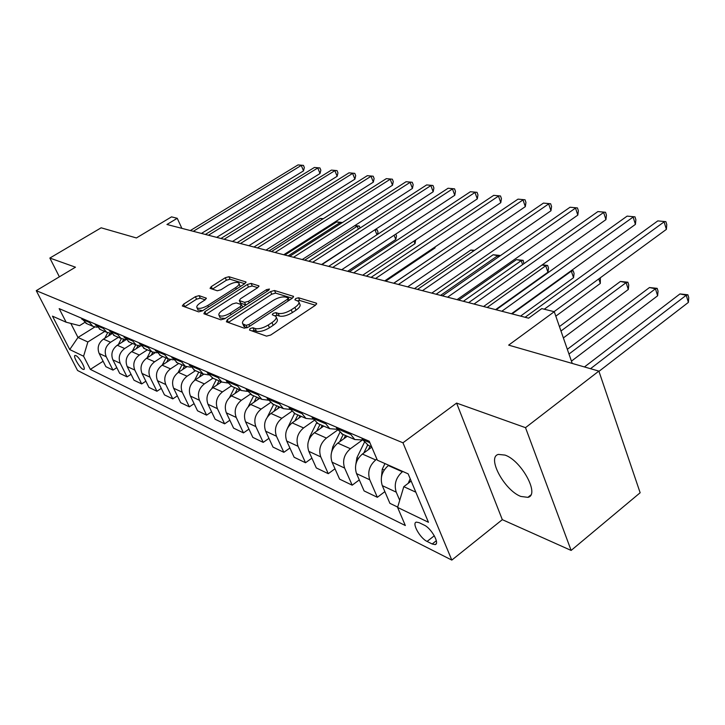 <?xml version="1.0" encoding="UTF-8"?>
<svg xmlns="http://www.w3.org/2000/svg" width="725" height="725" viewBox="0 0 725 725"><rect width="100%" height="100%" fill="white"/><g stroke="black" fill="none" stroke-linecap="round" stroke-linejoin="round"><path stroke-width="1.09" d="M250.143 328.516L249.5 330.056L266.519 336.137L270.688 335.041L315.457 305.252L316.617 303.358L316.2 303.104L298.528 297.767L295.709 298.528L294.885 299.824L298.637 301.419C299.624 302.978 298.365 304.989 294.876 307.436L291.205 309.865C286.121 312.901 281.771 314.07 278.155 313.363L275.944 312.638L273.117 313.399L272.265 314.741L275.89 316.354C276.887 317.976 275.582 320.042 271.975 322.58L268.241 325.045C263.084 328.135 258.725 329.295 255.155 328.525L252.989 327.754L250.143 328.516M520.831 496.444L527.891 497.35C540.116 495.075 521.547 460.583 505.017 455.092L498.401 454.403C486.52 457.103 504.364 490.336 520.831 496.444M82.949 369.297L83.828 369.46C86.193 369.088 79.252 356.963 75.889 355.594L75.028 355.449C72.699 355.866 79.569 367.856 82.949 369.297M199.085 295.646L195.406 296.67L183.588 304.165L182.31 305.959L198.641 311.877L202.42 310.835L244.787 283.692L245.974 281.971L228.928 276.714L225.257 277.738L211.274 286.602L210.051 288.333L217.301 290.77L221.025 289.737L228.031 285.269C233.051 282.469 236.658 281.717 238.842 283.004C239.54 284.173 238.471 285.722 235.634 287.644L207.785 305.461C202.728 308.297 199.13 309.058 196.973 307.744C196.276 306.512 197.408 304.899 200.372 302.896L205.021 299.933L206.272 298.156L199.085 295.646L200.254 298.165L196.575 299.18L184.54 306.829M525.507 427.659L456.587 403.082L502.316 519.662L571.128 550.429L525.507 427.659L598.868 371.1L508.651 345.127L554.263 311.705L541.765 308.605L528.597 318.184L166.949 224.487L177.235 218.288L171.526 216.866L136.409 237.954L101.147 227.804L49.853 258.055L59.377 276.823M456.587 403.082L402.955 442.794L36.25 290.653L75.472 267.19L49.853 258.055M227.342 319.671L226.381 321.791L244.307 328.198L248.349 327.12L292.347 298.202L293.516 296.362L274.512 290.498L270.606 291.568L227.342 319.671L228.302 322.48M220.844 319.816L203.879 313.753L204.876 311.705L247.334 284.472L251.113 283.421L258.916 285.886L257.728 287.644L240.519 298.745L239.295 300.558L244.588 302.379L248.467 301.319L266.492 289.647L269.455 289.048L268.631 290.29L224.75 318.755L220.844 319.816M598.868 371.1L640.148 492.755L571.128 550.429M424.252 525.145L419.159 522.671L416.34 522.127C411.519 522.906 420.101 538.294 427.088 541.439L432.191 543.995L435.127 544.593C440.075 543.904 431.303 528.199 424.252 525.145M402.955 442.794L451.811 560.09L77.566 370.493L36.25 290.653M103.113 361.249L90.335 369.378L405.338 525.534L397.59 507.418L428.457 522.281L408.148 473.851L377.372 460.203L369.243 441.217L59.169 308.623L66.138 322.208L79.551 325.652L84.608 322.516M90.335 369.378L83.583 356.229L69.736 349.559L52.481 316.154L66.138 322.208M502.316 519.662L451.811 560.09M181.866 228.348L177.235 218.288M572.243 363.433L554.263 311.705M397.59 507.418L403.798 486.674L411.184 481.074M403.798 486.674L415.842 492.184M94.794 327.002L77.992 337.46L87.861 341.973L104.717 331.425M116.816 367.647L112.982 370.112L105.877 366.687L99.153 353.447C96.987 347.764 98.419 342.988 103.457 339.11L111.659 333.953M112.982 370.112L106.231 356.745C104.047 351.018 105.497 346.188 110.572 342.263L118.383 337.333M131.053 374.299L127.056 376.882L119.67 373.33L112.883 359.854C110.689 354.072 112.157 349.205 117.269 345.236L125.842 339.808M127.056 376.882L120.241 363.288C118.039 357.452 119.516 352.531 124.664 348.526L132.593 343.478M145.861 381.205L141.701 383.924L134.016 380.226L127.165 366.524C124.945 360.633 126.44 355.667 131.633 351.616L140.396 346.015M141.701 383.924L134.814 370.094C132.584 364.149 134.098 359.129 139.327 355.032L147.374 349.867M161.276 388.392L156.935 391.255L148.933 387.404L142.018 373.457C139.78 367.466 141.302 362.391 146.577 358.25L155.105 352.749M156.935 391.255L149.984 377.172C147.737 371.127 149.278 365.998 154.588 361.802L162.753 356.51M177.344 395.868L172.804 398.886L164.466 394.88L157.488 380.679C155.232 374.571 156.781 369.397 162.137 365.155L170.547 359.682M172.804 398.886L165.78 384.549C163.524 378.387 165.092 373.157 170.484 368.862L178.776 363.442M194.092 403.662L189.343 406.852L180.661 402.665L173.601 388.201C171.336 381.984 172.922 376.701 178.359 372.351L186.751 366.841M189.343 406.852L182.256 392.243C179.981 385.963 181.585 380.625 187.068 376.221L195.487 370.656M211.582 411.782L206.607 415.153L197.535 410.794L190.421 396.058C188.137 389.715 189.751 384.322 195.279 379.864L203.743 374.245M206.607 415.153L199.457 400.272C197.164 393.874 198.795 388.41 204.368 383.897L212.914 378.196M229.843 420.246L224.632 423.826L215.162 419.267L207.984 404.251C205.673 397.789 207.332 392.279 212.942 387.703L221.551 381.93M224.632 423.826L217.418 408.664C215.108 402.13 216.784 396.548 222.439 391.917L231.121 386.062M248.947 429.1L243.482 432.897L233.577 428.131L226.327 412.824C224.007 406.227 225.702 400.59 231.402 395.895L240.147 389.968M243.482 432.897L236.205 417.437C233.876 410.767 235.589 405.067 241.334 400.309L250.261 394.228M268.948 438.344L263.202 442.386L252.835 437.392L245.53 421.787C243.192 415.062 244.923 409.29 250.714 404.468L259.604 398.378M263.202 442.386L255.862 426.617C253.523 419.811 255.273 413.975 261.118 409.09L270.389 402.683M289.909 448.023L283.865 452.318L272.999 447.098L265.631 431.176C263.275 424.306 265.051 418.397 270.942 413.449L279.968 407.178M283.865 452.318L276.461 436.233C274.104 429.291 275.899 423.309 281.844 418.289L291.595 411.474M311.895 458.155L305.524 462.74L294.132 457.257L286.71 441.017C284.345 434.003 286.157 427.949 292.148 422.856L301.319 416.413M305.524 462.74L298.075 446.319C295.7 439.232 297.54 433.097 303.585 427.94L313.961 420.591M334.995 468.776L328.271 473.688L316.308 467.933L308.823 451.34C306.448 444.171 308.306 437.972 314.396 432.734L323.722 426.092M328.271 473.688L320.767 456.913C318.384 449.672 320.269 443.383 326.413 438.072L337.596 430.052M359.283 479.923L352.187 485.188L339.599 479.134L332.068 462.197C329.685 454.865 331.588 448.512 337.787 443.12L347.266 436.269M352.187 485.188L344.629 468.06C342.236 460.647 344.167 454.203 350.42 448.73L362.246 440.12M384.866 491.632L377.353 497.296L364.104 490.925L356.528 473.615C354.135 466.121 356.084 459.596 362.391 454.04L371.789 447.153M377.353 497.296L369.759 479.787C367.358 472.211 369.342 465.595 375.695 459.949L376.891 459.07M397.69 507.083L389.905 503.34L382.292 485.641C379.891 477.974 381.903 471.277 388.31 465.55L388.727 465.233M399.72 500.304L396.24 492.157C393.838 484.4 395.877 477.603 402.348 471.776L402.765 471.458M70.805 323.404L77.992 337.46L69.736 349.559M368.436 445.422L362.473 439.567L361.811 438.036M362.663 439.984L354.797 439.531L349.332 432.698M342.717 434.302L336.817 428.566L336.164 427.07M337.161 429.291L329.748 428.692L324.329 422.004M318.32 423.763L312.493 418.135L311.841 416.667M312.983 419.113L305.959 418.416L300.603 411.863M295.147 413.739L289.384 408.229L288.74 406.788M290.009 409.417L283.357 408.646L278.065 402.221M273.117 404.215L267.416 398.804L266.773 397.4M268.168 400.182L261.852 399.348L256.614 393.05M252.128 395.143L246.5 389.833L245.866 388.455M247.361 391.364L241.362 390.494L236.178 384.313M232.118 386.498L226.562 381.278L225.928 379.936M227.532 382.954L221.814 382.039L216.693 375.985M213.023 378.242L207.531 373.121L206.906 371.798M208.601 374.907L203.145 373.973L198.079 368.028M194.78 370.357L188.736 364.032M190.512 367.212L185.301 366.261L180.298 360.425M177.335 362.817L171.363 356.6M173.212 359.845L168.227 358.884L163.288 353.147M160.624 355.594L154.724 349.486M156.654 352.776L151.878 351.815L146.994 346.178M144.619 348.671L138.792 342.671M140.777 346.006L136.209 345.037L131.379 339.499M129.267 342.037L123.513 336.137M125.561 339.499L121.166 338.539L116.39 333.092M114.532 335.666L108.841 329.866M110.943 333.255L106.72 332.295L102.008 326.948M100.376 329.549L94.748 323.839M96.905 327.247L92.845 326.295L88.187 321.03M86.764 323.658L81.209 318.048M87.861 341.973L83.583 356.229M251.901 330.917L254.212 330.464L256.378 331.243C259.949 332.014 264.308 330.863 269.455 327.772L268.241 325.045M276.243 317.16L277.086 319.063C278.083 320.695 276.787 322.77 273.18 325.298L269.455 327.772M298.999 302.243L299.806 304.119C300.793 305.696 299.543 307.699 296.054 310.155L292.383 312.575C287.308 315.62 282.968 316.789 279.352 316.064L277.14 315.339L274.983 315.719M315.438 305.261L299.688 300.458L297.694 300.775M292.338 298.211L275.663 293.127L271.757 294.196L228.547 322.317M246.074 325.317L248.892 324.564L287.453 299.253L288.278 297.957L285.695 297.096C282.152 296.452 277.911 297.603 272.962 300.549L246.781 317.659C243.156 320.16 241.824 322.226 242.775 323.839L246.074 325.317L247.18 327.745M243.663 325.788L245.05 327.202L243.836 324.519M246.899 327.863L245.05 327.202M257.71 287.653L252.255 285.985L248.476 287.028L205.837 314.442M240.383 302.95L245.911 305.035M222.439 310.409C219.439 312.457 218.316 314.124 219.068 315.411C221.333 316.816 225.067 316.046 230.269 313.118L240.328 306.593L241.244 304.545L236.287 302.905L232.435 303.956L222.439 310.409M220.019 317.478L220.264 318.021L225.267 318.42M205.175 299.833L200.254 298.165M197.934 309.811L202.628 310.708M240.183 286.647L239.078 283.52M244.769 283.702L230.052 279.216L226.39 280.24L212.343 289.157M408.211 483.321L410.205 478.736M598.959 371.354L688.388 302.388L686.24 295.247L679.959 293.933L584.459 366.95M590.503 368.699L686.24 295.247L687.889 294.776L688.75 297.622L688.388 302.388M679.959 293.933L687.889 294.776M554.072 311.659L666.375 229.381L664.109 221.877L544.257 309.222M657.793 220.898L665.885 221.651L657.793 220.898L525.099 317.278M665.885 221.651L666.783 224.641L666.375 229.381M381.432 477.104L382.274 469.157L384.975 463.574M571.445 361.132L657.629 295.782L655.454 288.795L649.482 287.535L567.331 349.314M568.98 354.045L655.454 288.795L657.176 288.351L658.046 291.142L657.629 295.782M649.482 287.535L657.176 288.351M355.839 464.326L356.899 457.729L364.294 442.54M563.379 337.923L628.303 289.483L626.11 282.641L620.41 281.445L559.437 326.576M368.336 449.681L370.067 446.129M367.647 445.087L363.787 453.016M560.978 331.008L626.11 282.641L627.886 282.224L628.756 284.961L628.303 289.483M620.41 281.445L627.886 282.224M331.642 452.01L332.793 446.872L339.78 432.608M555.812 316.163L600.3 283.466L598.796 278.889M343.976 438.643L345.508 435.507M343.215 434.52L339.681 441.752M600.373 277.738L600.3 283.466M511.478 313.753L635.417 224.387L633.133 217.056L501.818 311.252M627.125 216.123L634.973 216.847L627.125 216.123L496.145 309.783M634.973 216.847L635.879 219.775L635.417 224.387M483.584 306.521L605.937 219.63L603.635 212.47L474.023 304.047M597.908 211.573L605.529 212.28L597.908 211.573L468.631 302.651M605.529 212.28L606.444 215.144L605.937 219.63M457.058 299.652L577.816 215.098L575.514 208.093L447.597 297.196M570.04 207.241L577.453 207.921L570.04 207.241L442.458 295.873M577.453 207.921L578.369 210.721L577.816 215.098M308.814 440.093L309.865 436.55L316.58 422.92M520.559 316.109L573.548 277.711L571.336 271.15L570.738 271.023M320.803 428.176L322.163 425.421M319.979 424.478L316.725 431.076M512.058 313.898L571.336 271.15L573.203 270.788L574.082 273.416L573.548 277.711M571.536 270.443L573.203 270.788M431.783 293.099L550.973 210.767L548.662 203.915L422.43 290.68M543.442 203.1L550.647 203.761L543.442 203.1L417.537 289.411M550.647 203.761L551.562 206.498L550.973 210.767M287.354 428.466L294.577 413.495M495.592 309.638L547.955 272.21L545.735 265.776L542.046 265.006M298.727 418.234L299.933 415.806M297.848 414.908L294.867 420.953M487.164 307.454L545.735 265.776L547.638 265.441L548.517 268.014L547.955 272.21M542.3 264.824L547.638 265.441M407.686 286.855L525.326 206.634L523.006 199.919L398.433 284.463M518.013 199.139L525.027 199.783L518.013 199.139L393.766 283.257M525.027 199.783L525.951 202.465L525.326 206.634M267.398 416.993L273.633 404.441M277.684 408.764L278.735 406.653M276.76 405.792L274.005 411.32M463.357 301.283L521.221 260.638L516.445 259.632L458.726 300.087M522.625 264.616L521.221 260.638L523.16 260.329L523.912 263.701M516.445 259.632L523.16 260.329M384.685 280.901L500.785 202.674L498.474 196.103L375.532 278.527M493.689 195.36L500.513 195.977L493.689 195.36L371.073 277.376M500.513 195.977L501.437 198.605L500.785 202.674M248.195 406.707L253.641 395.805M257.593 399.756L258.517 397.907M256.623 397.092L254.094 402.157M440.564 295.383L497.731 255.708L493.145 254.747L436.124 294.232M498.238 257.121L497.731 255.708L499.697 255.417L499.897 255.97M493.145 254.747L499.697 255.417M362.699 275.201L477.295 198.886L474.975 192.442L353.655 272.863M470.398 191.735L477.05 192.333L470.398 191.735L349.396 271.757M477.05 192.333L477.974 194.907L477.295 198.886M229.617 397.354L234.538 387.54M238.398 391.156L239.196 389.561M237.392 388.772L235.063 393.421M473.969 250.723L470.797 250.062L414.473 288.613M470.797 250.062L474.594 250.297M341.674 269.754L454.774 195.261L452.454 188.944L332.73 267.434M448.068 188.255L454.557 188.844L448.068 188.255L328.652 266.383M454.557 188.844L455.472 191.373L454.774 195.261M211.754 388.609L216.267 379.646M220.028 382.954L220.726 381.567M218.995 380.824L216.847 385.084M449.418 245.576L393.693 283.23M321.538 264.543L433.169 191.772L430.858 185.582L312.702 262.251M426.644 184.92L432.97 185.5L426.644 184.92L308.796 261.236M432.97 185.5L433.894 187.974L433.169 191.772M194.59 380.353L198.777 372.079M385.709 281.164L435 247.941L434.719 247.189M202.447 375.106L203.045 373.928M201.387 373.212L199.402 377.127M435.199 246.862L435 247.941M302.243 259.541L412.434 188.427L410.123 182.356L293.507 257.275M406.082 181.721L412.253 182.283L406.082 181.721L289.764 256.306M412.253 182.283L413.178 184.712L412.434 188.427M178.105 372.523L182.002 364.838M366.315 276.143L415.017 243.645L414.011 241.035M185.591 367.602L186.098 366.614M184.512 365.917L182.691 369.505M415.706 239.903L415.017 243.645M283.738 254.747L392.506 185.219L390.204 179.256L275.092 252.508M386.316 178.649L392.352 179.193L386.316 178.649L271.503 251.575M392.352 179.193L393.267 181.576L392.506 185.219M162.264 365.074L165.925 357.878M347.656 271.304L395.787 239.504L394.11 235.217M169.433 360.407L169.886 359.518M168.327 358.929L166.65 362.219M395.805 234.102L396.512 235.915L395.787 239.504M265.966 250.143L373.339 182.129L371.046 176.275L257.429 247.923M367.303 175.686L373.203 176.22L367.303 175.686L253.977 247.035M373.203 176.22L374.118 178.558L373.339 182.129M147.048 357.942L150.483 351.208M153.908 353.519L154.362 352.64M152.794 352.214L151.244 355.232M321.909 264.634L374.68 229.907M376.964 234.773L375.061 229.979L377.127 229.789L378.006 232.009L377.489 234.429M375.351 229.462L377.127 229.789M248.892 245.712L354.897 179.157L352.622 173.402L240.446 243.528M349.015 172.84L354.779 173.357L349.015 172.84L237.138 242.667M354.779 173.357L355.694 175.658L354.897 179.157M132.412 351.108L135.657 344.801M139.001 346.903L139.481 345.97M137.904 345.689L136.445 348.535M304.699 260.175L357.217 226.236L354.67 225.702M358.377 229.127L357.217 226.236L359.292 226.064L360.08 228.022M354.869 225.584L359.292 226.064M232.471 241.461L337.143 176.293L334.868 170.638L224.125 239.295M331.397 170.103L337.034 170.602L331.397 170.103L220.944 238.471M337.034 170.602L337.941 172.858L337.143 176.293M118.347 344.556L121.383 338.638M124.664 340.551L125.207 339.499M123.631 339.354L122.208 342.109M288.115 255.88L340.016 222.629L336.645 221.922L284.871 255.037M340.487 223.78L340.016 222.629L342.182 222.693M336.645 221.922L342.091 222.466M216.675 237.365L320.024 173.529L317.767 167.983L208.428 235.235M314.414 167.457L319.933 167.946L314.414 167.457L205.356 234.438M319.933 167.946L320.84 170.167L320.024 173.529M104.799 338.267L107.672 332.702M110.871 334.452L111.297 333.618M109.919 333.21L108.514 335.929M322.761 219.013L320.16 218.47L269.002 250.922M320.16 218.47L323.314 218.669M201.459 233.423L303.521 170.873L301.274 165.409L193.303 231.311M298.038 164.91L303.449 165.391L298.038 164.91L190.349 230.55M303.449 165.391L304.346 167.566L303.521 170.873M103.457 339.11L110.572 342.263M117.269 345.236L124.664 348.526M131.633 351.616L139.327 355.032M146.577 358.25L154.588 361.802M162.137 365.155L170.484 368.862M178.359 372.351L187.068 376.221M195.279 379.864L204.368 383.897M212.942 387.703L222.439 391.917M231.402 395.895L241.334 400.309M250.714 404.468L261.118 409.09M270.942 413.449L281.844 418.289M292.148 422.856L303.585 427.94M314.396 432.734L326.413 438.072M337.787 443.12L350.42 448.73M362.391 454.04L375.695 459.949M388.31 465.55L402.348 471.776M362.473 439.567L369.904 442.757M382.292 485.641L396.24 492.157M356.528 473.615L369.759 479.787M336.817 428.566L349.985 434.212M332.068 462.197L344.629 468.06M312.493 418.135L324.981 423.491M308.823 451.34L320.767 456.913M289.384 408.229L301.256 413.313M286.71 441.017L298.075 446.319M267.416 398.804L278.708 403.644M265.631 431.176L276.461 436.233M246.5 389.833L257.248 394.445M245.53 421.787L255.862 426.617M226.562 381.278L236.812 385.673M226.327 412.824L236.205 417.437M207.531 373.121L217.319 377.317M207.984 404.251L217.418 408.664M189.352 365.318L198.704 369.333M190.421 396.058L199.457 400.272M171.97 357.869L180.915 361.702M173.601 388.201L182.256 392.243M155.331 350.728L163.895 354.407M157.488 380.679L165.78 384.549M139.39 343.895L147.601 347.411M142.018 373.457L149.984 377.172M124.102 337.333L131.977 340.714M127.165 366.524L134.814 370.094M109.43 331.044L116.988 334.279M112.883 359.854L120.241 363.288M95.338 324.999L102.597 328.108M99.153 353.447L106.231 356.745M81.78 319.181L88.767 322.181M436.323 540.732L432.191 543.995M434.311 535.766L427.088 541.439M256.378 331.243L255.155 328.525M273.18 325.298L271.975 322.58M277.14 315.339L275.944 312.638M279.352 316.064L278.155 313.363M292.383 312.575L291.205 309.865M296.054 310.155L294.876 307.436M299.688 300.458L298.528 297.767M316.626 304.101L316.2 303.104M254.212 330.464L252.989 327.754M271.757 294.196L270.606 291.568M275.663 293.127L274.512 290.498M293.534 297.042L293.136 296.135M249.663 326.259L248.892 324.564M288.188 300.938L287.453 299.253M206.072 314.288L204.876 311.705M248.476 287.028L247.334 284.472M252.255 285.985L251.113 283.421M258.925 286.475L258.571 285.677M240.791 303.358L239.622 300.757M245.766 304.989L244.588 302.379M249.182 302.905L248.467 301.319M267.19 291.223L266.492 289.647M230.994 314.704L230.269 313.118M241.044 308.179L240.328 306.593M206.308 298.673L205.982 297.975M208.483 306.956L207.785 305.461M236.305 289.13L235.634 287.644M212.425 289.112L211.274 286.602M226.39 280.24L225.257 277.738M230.052 279.216L228.928 276.714M245.993 282.532L245.657 281.771M184.775 306.675L183.588 304.165M196.575 299.18L195.406 296.67M409.018 481.192L410.278 481.763M382.274 469.157L384.187 470.017M356.899 457.729L358.34 458.381M332.793 446.872L333.808 447.334M309.865 436.55L310.49 436.831M530.763 495.048L527.891 497.35M367.303 444.933L371.644 446.808M341.602 433.822L354.797 439.531M317.224 423.282L329.748 428.692M294.069 413.277L305.959 418.416M272.047 403.752L283.357 408.646M251.077 394.69L261.852 399.348M231.085 386.044L241.362 390.494M211.999 377.798L221.814 382.039M193.765 369.922L203.145 373.973M176.329 362.382L185.301 366.261M159.645 355.168L168.227 358.884M143.65 348.254L151.878 351.815M128.307 341.62L136.209 345.037M113.58 335.258L121.166 338.539M99.443 329.141L106.72 332.295M85.84 323.259L92.845 326.295M436.187 543.759L435.127 544.593M289.266 300.232L288.351 298.129M243.99 326.522L242.775 323.839M240.473 303.159L239.295 300.558M220.264 318.021L219.068 315.411M242.648 307.146L241.661 304.962M198.161 310.291L196.973 307.744"/></g></svg>

